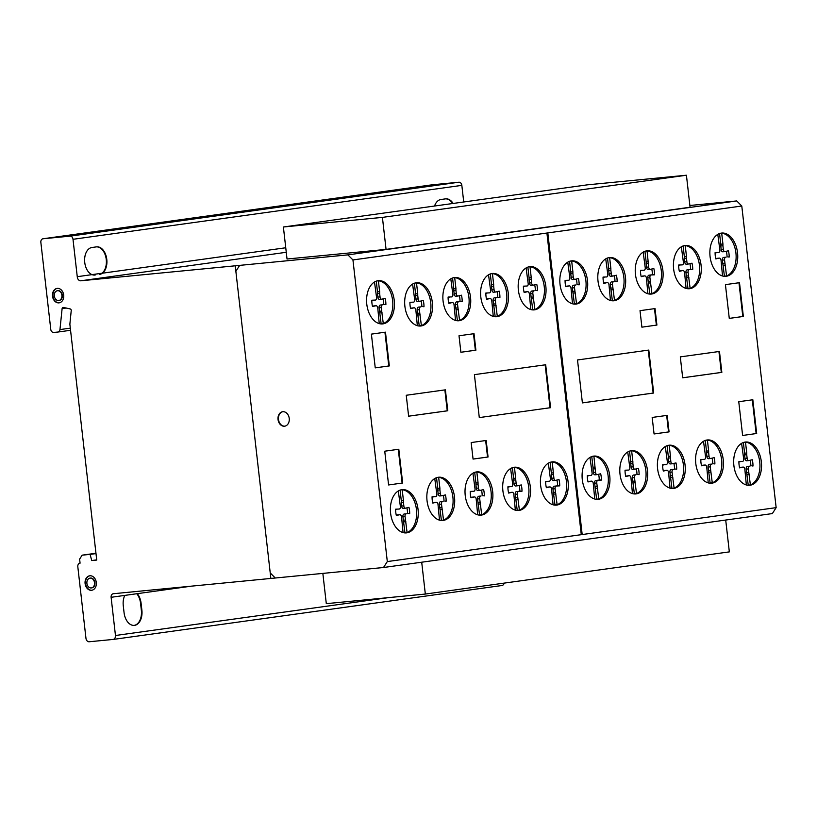 <?xml version="1.0" encoding="UTF-8"?>
<svg xmlns="http://www.w3.org/2000/svg" width="817" height="817" viewBox="0 0 817 817"><rect width="100%" height="100%" fill="white"/><g stroke="black" fill="none" stroke-linecap="round" stroke-linejoin="round"><path stroke-width="1.23" d="M587.392 184.836L686.423 175.226L690.069 207.232L386.063 249.399L382.417 217.383L283.387 226.993L587.392 184.836M382.417 217.383L686.423 175.226M283.387 226.993L287.033 259.009L386.063 249.399M421.705 562.208L425.33 594.051L729.336 551.884L725.71 520.051M425.33 594.051L326.3 603.661L322.848 573.391M282.815 411.717A7.302 5.627 82.1 0 1 288.901 422.123A7.302 5.627 82.1 0 1 279.2 423.063A7.302 5.627 82.1 0 1 282.815 411.717A7.302 5.627 -97.9 0 0 278.454 417.589A7.302 5.627 -97.9 0 0 283.458 426.055A7.302 5.627 -97.9 0 0 284.857 426.168M284.255 411.819A7.302 5.627 82.1 0 1 289.259 420.285A7.302 5.627 82.1 0 1 284.643 426.198A7.302 5.627 82.1 0 1 283.019 426.117A7.302 5.627 82.1 0 1 277.984 418.692A7.302 5.627 82.1 0 1 282.631 411.737A7.302 5.627 82.1 0 1 284.255 411.819M57.323 288.37A7.302 5.627 -97.9 0 0 52.952 296.101A7.302 5.627 -97.9 0 0 59.335 302.821M63.706 295.08A7.302 5.627 82.1 0 1 59.11 302.852A7.302 5.627 82.1 0 1 58.936 302.872A7.302 5.627 82.1 0 1 52.513 296.163A7.302 5.627 82.1 0 1 57.108 288.391A7.302 5.627 82.1 0 1 63.706 295.08M57.547 290.709A4.943 3.809 -97.9 0 0 57.425 290.719A4.943 3.809 -97.9 0 0 54.31 295.989A4.943 3.809 -97.9 0 0 58.783 300.523A4.943 3.809 -97.9 0 0 61.898 295.254A4.943 3.809 -97.9 0 0 57.547 290.709A4.943 3.809 82.1 0 1 61.673 297.766A4.943 3.809 82.1 0 1 55.107 298.399A4.943 3.809 82.1 0 1 57.547 290.709M57.65 290.699A4.943 3.809 82.1 0 1 57.874 290.658A4.943 3.809 82.1 0 1 57.987 290.648A4.943 3.809 82.1 0 1 62.347 295.192A4.943 3.809 82.1 0 1 59.233 300.462A4.943 3.809 82.1 0 1 59.008 300.482M89.921 575.781A7.302 5.627 -97.9 0 0 85.785 584.829A7.302 5.627 -97.9 0 0 91.923 590.231M96.059 581.173A7.302 5.627 82.1 0 1 92.535 590.068A7.302 5.627 82.1 0 1 91.708 590.262A7.302 5.627 82.1 0 1 85.346 584.89A7.302 5.627 82.1 0 1 89.696 575.801A7.302 5.627 82.1 0 1 96.059 581.173M89.461 578.273A4.943 3.809 -97.9 0 0 87.072 584.288A4.943 3.809 -97.9 0 0 91.381 587.934A4.943 3.809 -97.9 0 0 94.333 581.775A4.943 3.809 -97.9 0 0 90.023 578.13A4.943 3.809 -97.9 0 0 89.461 578.273M90.248 578.109A4.943 3.809 82.1 0 1 90.462 578.068A4.943 3.809 82.1 0 1 94.772 581.714A4.943 3.809 82.1 0 1 91.821 587.872A4.943 3.809 82.1 0 1 91.596 587.893M404.517 532.868A21.722 13.848 84.5 0 0 404.936 532.725L402.914 516.732A2.431 1.552 -95.5 0 1 404.201 514.005L406.366 513.791A2.431 1.552 84.5 0 0 406.345 513.791A2.431 1.552 84.5 0 0 405.058 516.528L407.08 532.521L404.936 532.725M407.08 532.521A21.722 13.848 84.5 0 0 416.425 517.222A21.722 13.848 84.5 0 0 411.513 495.899A21.722 13.848 84.5 0 0 402.209 489.781L403.445 500.586L401.3 500.801L400.085 490.118M413.116 495.745A21.722 13.848 -95.5 0 1 417.773 518.795A21.722 13.848 -95.5 0 1 406.417 532.888A21.722 13.848 -95.5 0 1 395.52 526.781A21.722 13.848 -95.5 0 1 390.597 505.539A21.722 13.848 -95.5 0 1 399.85 490.2A21.722 13.848 -95.5 0 1 402.219 489.638A21.722 13.848 -95.5 0 1 413.116 495.745M479.15 515.108A21.722 13.848 84.5 0 0 479.569 514.965L477.537 498.973A2.431 1.552 -95.5 0 1 478.823 496.246A2.431 1.552 -95.5 0 1 478.854 496.246L480.999 496.031A2.431 1.552 84.5 0 0 480.968 496.031L478.854 496.246M478.823 496.246L480.968 496.031A2.431 1.552 84.5 0 0 479.691 498.768L481.713 514.761L479.569 514.965M481.713 514.761A21.722 13.848 84.5 0 0 491.048 499.473A21.722 13.848 84.5 0 0 486.135 478.139A21.722 13.848 84.5 0 0 476.842 472.022L478.068 482.837L475.923 483.041L474.708 472.359M487.749 477.986A21.722 13.848 -95.5 0 1 492.406 501.035A21.722 13.848 -95.5 0 1 481.05 515.129A21.722 13.848 -95.5 0 1 470.153 509.032A21.722 13.848 -95.5 0 1 465.23 487.78A21.722 13.848 -95.5 0 1 474.473 472.451A21.722 13.848 -95.5 0 1 476.852 471.879A21.722 13.848 -95.5 0 1 487.749 477.986M554.559 505.09A21.722 13.848 84.5 0 0 554.968 504.947L552.946 488.954A2.431 1.552 -95.5 0 1 554.232 486.217A2.431 1.552 -95.5 0 1 554.253 486.217L556.346 486.013M557.112 504.732A21.722 13.848 84.5 0 0 566.457 489.444A21.722 13.848 84.5 0 0 561.545 468.11A21.722 13.848 84.5 0 0 552.241 462.003L553.875 478.027A2.237 1.43 84.5 0 0 555.519 480.386A2.237 1.43 84.5 0 0 555.754 480.335L559.002 479.559A15.758 10.049 -95.5 0 1 559.716 485.86L556.408 486.013A2.431 1.552 84.5 0 0 556.377 486.013A2.431 1.552 84.5 0 0 555.09 488.74L557.112 504.732L554.968 504.947M563.148 467.957A21.722 13.848 -95.5 0 1 567.805 491.017A21.722 13.848 -95.5 0 1 556.448 505.11A21.722 13.848 -95.5 0 1 545.552 499.003A21.722 13.848 -95.5 0 1 540.629 477.761A21.722 13.848 -95.5 0 1 549.882 462.422A21.722 13.848 -95.5 0 1 552.251 461.86A21.722 13.848 -95.5 0 1 563.148 467.957M633.941 493.897A21.722 13.848 84.5 0 0 634.36 493.754L632.338 477.761A2.431 1.552 -95.5 0 1 633.624 475.024L635.789 474.82A2.431 1.552 84.5 0 0 635.769 474.82A2.431 1.552 84.5 0 0 634.482 477.547L636.504 493.539L634.36 493.754M636.504 493.539A21.722 13.848 84.5 0 0 645.849 478.251A21.722 13.848 84.5 0 0 640.937 456.917A21.722 13.848 84.5 0 0 631.633 450.81L632.869 461.615L630.724 461.819L629.509 451.137M642.54 456.764A21.722 13.848 -95.5 0 1 647.197 479.824A21.722 13.848 -95.5 0 1 635.84 493.917A21.722 13.848 -95.5 0 1 624.944 487.81A21.722 13.848 -95.5 0 1 620.021 466.568A21.722 13.848 -95.5 0 1 629.274 451.229A21.722 13.848 -95.5 0 1 631.643 450.667A21.722 13.848 -95.5 0 1 642.54 456.764M709.718 483.184A21.722 13.848 84.5 0 0 710.126 483.041L708.104 467.048A2.431 1.552 -95.5 0 1 709.391 464.311L711.566 464.107A2.431 1.552 84.5 0 0 711.536 464.107A2.431 1.552 84.5 0 0 710.249 466.834L712.271 482.827L710.126 483.041M712.271 482.827A21.722 13.848 84.5 0 0 721.615 467.538A21.722 13.848 84.5 0 0 716.703 446.205A21.722 13.848 84.5 0 0 707.399 440.097L708.635 450.902L706.491 451.107L705.275 440.424M718.306 446.051A21.722 13.848 -95.5 0 1 722.963 469.111A21.722 13.848 -95.5 0 1 711.607 483.204A21.722 13.848 -95.5 0 1 700.71 477.097A21.722 13.848 -95.5 0 1 695.788 455.855A21.722 13.848 -95.5 0 1 705.04 440.516A21.722 13.848 -95.5 0 1 707.41 439.954A21.722 13.848 -95.5 0 1 718.306 446.051M747.81 485.257A21.722 13.848 84.5 0 0 748.229 485.114L746.207 469.121A2.431 1.552 -95.5 0 1 747.494 466.395L749.659 466.18A2.431 1.552 84.5 0 0 749.638 466.18A2.431 1.552 84.5 0 0 748.352 468.917L750.374 484.91L748.229 485.114M750.374 484.91A21.722 13.848 84.5 0 0 759.718 469.622A21.722 13.848 84.5 0 0 754.796 448.288A21.722 13.848 84.5 0 0 745.502 442.171L746.738 452.975L744.593 453.19L743.368 442.508M756.409 448.135A21.722 13.848 -95.5 0 1 761.066 471.184A21.722 13.848 -95.5 0 1 749.71 485.278A21.722 13.848 -95.5 0 1 738.813 479.181A21.722 13.848 -95.5 0 1 733.891 457.928A21.722 13.848 -95.5 0 1 743.133 442.6A21.722 13.848 -95.5 0 1 745.513 442.028A21.722 13.848 -95.5 0 1 756.409 448.135M671.523 488.433A21.722 13.848 84.5 0 0 671.942 488.29L669.92 472.297A2.431 1.552 -95.5 0 1 671.196 469.571L673.371 469.356A2.431 1.552 84.5 0 0 673.351 469.356A2.431 1.552 84.5 0 0 672.064 472.093L674.086 488.086L671.942 488.29M674.086 488.086A21.722 13.848 84.5 0 0 683.421 472.788A21.722 13.848 84.5 0 0 678.508 451.464A21.722 13.848 84.5 0 0 669.215 445.347L670.451 456.152L668.296 456.366L667.081 445.684M680.122 451.311A21.722 13.848 -95.5 0 1 684.779 474.36A21.722 13.848 -95.5 0 1 673.422 488.454A21.722 13.848 -95.5 0 1 662.526 482.347A21.722 13.848 -95.5 0 1 657.603 461.105A21.722 13.848 -95.5 0 1 666.846 445.765A21.722 13.848 -95.5 0 1 669.225 445.204A21.722 13.848 -95.5 0 1 680.122 451.311M596.216 499.31A21.722 13.848 84.5 0 0 596.635 499.167L594.602 483.174A2.431 1.552 -95.5 0 1 595.889 480.447A2.431 1.552 -95.5 0 1 595.92 480.437L598.013 480.243M598.779 498.962A21.722 13.848 84.5 0 0 608.114 483.664A21.722 13.848 84.5 0 0 603.201 462.34A21.722 13.848 84.5 0 0 593.908 456.223L595.532 472.257A2.237 1.43 84.5 0 0 597.186 474.616A2.237 1.43 84.5 0 0 597.421 474.565L600.669 473.778A15.758 10.049 -95.5 0 1 601.383 480.09L598.064 480.233A2.431 1.552 84.5 0 0 596.757 482.97L598.779 498.962L596.635 499.167M604.815 462.187A21.722 13.848 -95.5 0 1 609.472 485.237A21.722 13.848 -95.5 0 1 598.115 499.33A21.722 13.848 -95.5 0 1 587.219 493.233A21.722 13.848 -95.5 0 1 582.296 471.981A21.722 13.848 -95.5 0 1 591.539 456.652A21.722 13.848 -95.5 0 1 593.918 456.08A21.722 13.848 -95.5 0 1 604.815 462.187M516.814 510.451A21.722 13.848 84.5 0 0 517.232 510.308L515.21 494.316A2.431 1.552 -95.5 0 1 516.497 491.589A2.431 1.552 -95.5 0 1 516.518 491.589L518.611 491.385M519.377 510.104A21.722 13.848 84.5 0 0 528.722 494.816A21.722 13.848 84.5 0 0 523.799 473.482A21.722 13.848 84.5 0 0 514.506 467.375L516.13 483.398A2.237 1.43 84.5 0 0 517.784 485.758A2.237 1.43 84.5 0 0 518.019 485.707L521.266 484.92A15.758 10.049 -95.5 0 1 521.981 491.231L518.662 491.374A2.431 1.552 84.5 0 0 517.355 494.111L519.377 510.104L517.232 510.308M525.413 473.329A21.722 13.848 -95.5 0 1 530.07 496.389A21.722 13.848 -95.5 0 1 518.713 510.472A21.722 13.848 -95.5 0 1 507.817 504.375A21.722 13.848 -95.5 0 1 502.894 483.123A21.722 13.848 -95.5 0 1 512.136 467.794A21.722 13.848 -95.5 0 1 514.516 467.222A21.722 13.848 -95.5 0 1 525.413 473.329M440.966 520.449A21.722 13.848 84.5 0 0 441.384 520.306L439.362 504.314A2.431 1.552 -95.5 0 1 440.649 501.587L442.824 501.372A2.431 1.552 84.5 0 0 442.794 501.372A2.431 1.552 84.5 0 0 441.507 504.109L443.529 520.102L441.384 520.306M443.529 520.102A21.722 13.848 84.5 0 0 452.873 504.804A21.722 13.848 84.5 0 0 447.961 483.48A21.722 13.848 84.5 0 0 438.658 477.363L439.893 488.168L437.749 488.382L436.533 477.7M449.564 483.327A21.722 13.848 -95.5 0 1 454.221 506.377A21.722 13.848 -95.5 0 1 442.865 520.47A21.722 13.848 -95.5 0 1 431.968 514.363A21.722 13.848 -95.5 0 1 427.046 493.121A21.722 13.848 -95.5 0 1 436.298 477.782A21.722 13.848 -95.5 0 1 438.668 477.22A21.722 13.848 -95.5 0 1 449.564 483.327M724.005 276.289A21.722 13.848 84.5 0 0 724.413 276.146L722.391 260.153A2.431 1.552 -95.5 0 1 723.678 257.416A2.431 1.552 -95.5 0 1 723.709 257.416L725.853 257.212A2.431 1.552 84.5 0 0 725.823 257.212L723.709 257.416M723.678 257.416L725.823 257.212A2.431 1.552 84.5 0 0 724.536 259.949L726.568 275.932L724.413 276.146M726.568 275.932A21.722 13.848 84.5 0 0 735.903 260.643A21.722 13.848 84.5 0 0 730.99 239.32A21.722 13.848 84.5 0 0 721.697 233.202L722.922 244.007L720.778 244.212L719.563 233.539M732.604 239.156A21.722 13.848 -95.5 0 1 737.261 262.216A21.722 13.848 -95.5 0 1 725.904 276.309A21.722 13.848 -95.5 0 1 715.008 270.202A21.722 13.848 -95.5 0 1 710.075 248.96A21.722 13.848 -95.5 0 1 719.328 233.621A21.722 13.848 -95.5 0 1 721.707 233.059A21.722 13.848 -95.5 0 1 732.604 239.156M649.372 294.049A21.722 13.848 84.5 0 0 649.791 293.906L647.769 277.913A2.431 1.552 -95.5 0 1 649.055 275.176A2.431 1.552 -95.5 0 1 649.076 275.176L651.169 274.972M651.935 293.691A21.722 13.848 84.5 0 0 661.28 278.403A21.722 13.848 84.5 0 0 656.368 257.069A21.722 13.848 84.5 0 0 647.064 250.962L648.688 266.985A2.237 1.43 84.5 0 0 650.342 269.344A2.237 1.43 84.5 0 0 650.577 269.293L653.825 268.517A15.758 10.049 -95.5 0 1 654.54 274.818L651.22 274.972A2.431 1.552 84.5 0 0 649.913 277.698L651.935 293.691L649.791 293.906M657.971 256.916A21.722 13.848 -95.5 0 1 662.628 279.976A21.722 13.848 -95.5 0 1 651.272 294.069A21.722 13.848 -95.5 0 1 640.375 287.962A21.722 13.848 -95.5 0 1 635.452 266.71A21.722 13.848 -95.5 0 1 644.695 251.381A21.722 13.848 -95.5 0 1 647.074 250.809A21.722 13.848 -95.5 0 1 657.971 256.916M573.973 304.067A21.722 13.848 84.5 0 0 574.382 303.924L572.36 287.931A2.431 1.552 -95.5 0 1 573.646 285.204A2.431 1.552 -95.5 0 1 573.677 285.204L575.822 284.99A2.431 1.552 84.5 0 0 575.791 284.99L573.677 285.204M573.646 285.204L575.791 284.99A2.431 1.552 84.5 0 0 574.504 287.727L576.526 303.72L574.382 303.924M576.526 303.72A21.722 13.848 84.5 0 0 585.871 288.421A21.722 13.848 84.5 0 0 580.958 267.098A21.722 13.848 84.5 0 0 571.665 260.98L572.891 271.785L570.746 272L569.531 261.317M582.572 266.945A21.722 13.848 -95.5 0 1 587.219 289.994A21.722 13.848 -95.5 0 1 575.873 304.087A21.722 13.848 -95.5 0 1 564.976 297.991A21.722 13.848 -95.5 0 1 560.043 276.738A21.722 13.848 -95.5 0 1 569.296 261.409A21.722 13.848 -95.5 0 1 571.675 260.837A21.722 13.848 -95.5 0 1 582.572 266.945M494.745 316.7A21.722 13.848 84.5 0 0 495.153 316.557L493.131 300.564A2.431 1.552 -95.5 0 1 494.418 297.837L496.593 297.623A2.431 1.552 84.5 0 0 496.562 297.623A2.431 1.552 84.5 0 0 495.276 300.36L497.298 316.353L495.153 316.557M497.298 316.353A21.722 13.848 84.5 0 0 506.642 301.054A21.722 13.848 84.5 0 0 501.73 279.731A21.722 13.848 84.5 0 0 492.437 273.613L493.662 284.418L491.517 284.633L490.302 273.95M503.333 279.577A21.722 13.848 -95.5 0 1 507.99 302.627A21.722 13.848 -95.5 0 1 496.644 316.72A21.722 13.848 -95.5 0 1 485.747 310.623A21.722 13.848 -95.5 0 1 480.815 289.371A21.722 13.848 -95.5 0 1 490.067 274.042A21.722 13.848 -95.5 0 1 492.437 273.47A21.722 13.848 -95.5 0 1 503.333 279.577M418.815 325.983A21.722 13.848 84.5 0 0 419.223 325.84L417.201 309.847A2.431 1.552 -95.5 0 1 418.488 307.11L420.663 306.906A2.431 1.552 84.5 0 0 420.632 306.906A2.431 1.552 84.5 0 0 419.346 309.643L421.378 325.626L419.223 325.84M421.378 325.626A21.722 13.848 84.5 0 0 430.712 310.337A21.722 13.848 84.5 0 0 425.8 289.014A21.722 13.848 84.5 0 0 416.507 282.896L417.732 293.701L415.587 293.906L414.372 283.233M427.414 288.85A21.722 13.848 -95.5 0 1 432.06 311.91A21.722 13.848 -95.5 0 1 420.714 326.003A21.722 13.848 -95.5 0 1 409.817 319.896A21.722 13.848 -95.5 0 1 404.885 298.654A21.722 13.848 -95.5 0 1 414.137 283.315A21.722 13.848 -95.5 0 1 416.517 282.753A21.722 13.848 -95.5 0 1 427.414 288.85M380.712 323.9A21.722 13.848 84.5 0 0 381.13 323.757L379.108 307.764A2.431 1.552 -95.5 0 1 380.385 305.037A2.431 1.552 -95.5 0 1 380.416 305.037L382.56 304.823A2.431 1.552 84.5 0 0 382.54 304.823A2.431 1.552 84.5 0 0 381.253 307.56L383.275 323.552L381.13 323.757M383.275 323.552A21.722 13.848 84.5 0 0 392.62 308.264A21.722 13.848 84.5 0 0 387.697 286.93A21.722 13.848 84.5 0 0 378.404 280.813L379.639 291.628L377.485 291.832L376.269 281.15M389.311 286.777A21.722 13.848 -95.5 0 1 393.968 309.827A21.722 13.848 -95.5 0 1 382.611 323.92A21.722 13.848 -95.5 0 1 371.715 317.823A21.722 13.848 -95.5 0 1 366.792 296.571A21.722 13.848 -95.5 0 1 376.034 281.242A21.722 13.848 -95.5 0 1 378.414 280.67A21.722 13.848 -95.5 0 1 389.311 286.777M456.999 320.734A21.722 13.848 84.5 0 0 457.418 320.591L455.396 304.598A2.431 1.552 -95.5 0 1 456.683 301.861L458.848 301.647A2.431 1.552 84.5 0 0 458.827 301.657A2.431 1.552 84.5 0 0 457.54 304.384L459.562 320.376L457.418 320.591M459.562 320.376A21.722 13.848 84.5 0 0 468.907 305.088A21.722 13.848 84.5 0 0 463.995 283.754A21.722 13.848 84.5 0 0 454.691 277.647L455.927 288.452L453.782 288.656L452.567 277.974M465.598 283.601A21.722 13.848 -95.5 0 1 470.255 306.661A21.722 13.848 -95.5 0 1 458.899 320.744A21.722 13.848 -95.5 0 1 448.002 314.647A21.722 13.848 -95.5 0 1 443.08 293.395A21.722 13.848 -95.5 0 1 452.332 278.066A21.722 13.848 -95.5 0 1 454.701 277.494A21.722 13.848 -95.5 0 1 465.598 283.601M532.306 309.847A21.722 13.848 84.5 0 0 532.725 309.704L530.703 293.722A2.431 1.552 -95.5 0 1 531.99 290.985A2.431 1.552 -95.5 0 1 532.01 290.985L534.155 290.77A2.431 1.552 84.5 0 0 534.134 290.781L532.01 290.985M531.99 290.985L534.134 290.781A2.431 1.552 84.5 0 0 532.847 293.507L534.869 309.5L532.725 309.704M534.869 309.5A21.722 13.848 84.5 0 0 544.214 294.212A21.722 13.848 84.5 0 0 539.302 272.878A21.722 13.848 84.5 0 0 529.998 266.771L531.234 277.576L529.089 277.78L527.874 267.098M540.905 272.725A21.722 13.848 -95.5 0 1 545.562 295.785A21.722 13.848 -95.5 0 1 534.206 309.868A21.722 13.848 -95.5 0 1 523.309 303.771A21.722 13.848 -95.5 0 1 518.387 282.519A21.722 13.848 -95.5 0 1 527.639 267.19A21.722 13.848 -95.5 0 1 530.008 266.618A21.722 13.848 -95.5 0 1 540.905 272.725M611.943 300.768A21.722 13.848 84.5 0 0 612.352 300.625L610.33 284.633A2.431 1.552 -95.5 0 1 611.616 281.896L613.792 281.681A2.431 1.552 84.5 0 0 613.761 281.691A2.431 1.552 84.5 0 0 612.474 284.418L614.496 300.411L612.352 300.625M614.496 300.411A21.722 13.848 84.5 0 0 623.841 285.123A21.722 13.848 84.5 0 0 618.929 263.789A21.722 13.848 84.5 0 0 609.635 257.682L610.861 268.487L608.716 268.691L607.501 258.009M620.532 263.636A21.722 13.848 -95.5 0 1 625.189 286.696A21.722 13.848 -95.5 0 1 613.843 300.779A21.722 13.848 -95.5 0 1 602.946 294.682A21.722 13.848 -95.5 0 1 598.013 273.429A21.722 13.848 -95.5 0 1 607.266 258.101A21.722 13.848 -95.5 0 1 609.635 257.529A21.722 13.848 -95.5 0 1 620.532 263.636M687.557 288.707A21.722 13.848 84.5 0 0 687.965 288.564L685.943 272.572A2.431 1.552 -95.5 0 1 687.23 269.835L689.405 269.63A2.431 1.552 84.5 0 0 689.374 269.63A2.431 1.552 84.5 0 0 688.088 272.367L690.12 288.35L687.965 288.564M690.12 288.35A21.722 13.848 84.5 0 0 699.454 273.062A21.722 13.848 84.5 0 0 694.542 251.738A21.722 13.848 84.5 0 0 685.249 245.621L686.474 256.426L684.329 256.63L683.114 245.958M696.155 251.575A21.722 13.848 -95.5 0 1 700.802 274.635A21.722 13.848 -95.5 0 1 689.456 288.728A21.722 13.848 -95.5 0 1 678.559 282.621A21.722 13.848 -95.5 0 1 673.627 261.379A21.722 13.848 -95.5 0 1 682.879 246.04A21.722 13.848 -95.5 0 1 685.259 245.478A21.722 13.848 -95.5 0 1 696.155 251.575M685.249 245.621L683.686 245.774M686.474 256.426L686.474 258.152L684.329 258.366L684.329 256.63M686.474 258.152L686.872 261.644L684.728 261.859L684.329 258.366M686.872 261.644A2.237 1.43 84.5 0 0 688.517 264.014A2.237 1.43 84.5 0 0 688.762 263.952L691.999 263.176A15.758 10.049 -95.5 0 1 692.724 269.477L691.631 269.314M686.617 264.167A2.237 1.43 -95.5 0 1 686.372 264.218A2.237 1.43 -95.5 0 1 684.728 261.859M690.579 269.416A15.758 10.049 84.5 0 0 689.957 263.789M689.354 269.63L687.26 269.835A2.431 1.552 -95.5 0 1 687.26 269.835L689.374 269.63M686.076 288.411L684.605 272.817A2.41 1.542 84.5 0 0 682.838 270.539A2.41 1.542 84.5 0 0 682.726 270.55L679.376 271.326A15.758 10.049 -95.5 0 1 678.661 265.025L682.083 264.882A2.226 1.42 84.5 0 0 682.246 264.882A2.226 1.42 84.5 0 0 683.39 262.134L681.337 246.795M679.805 265.198L678.651 265.311M680.398 270.876L679.295 270.989M682.726 270.55L680.581 270.764A2.41 1.542 -95.5 0 1 680.694 270.744A2.41 1.542 -95.5 0 1 680.806 270.744M679.284 270.938L680.581 270.764M688.884 277.535L686.74 277.739M688.486 275.86L686.341 276.064M688.088 272.367L685.943 272.572M609.635 257.682L608.062 257.835M610.861 268.487L610.861 270.213L608.716 270.417L608.716 268.691M610.861 270.213L611.259 273.705L609.114 273.909L608.716 270.417M611.259 273.705A2.237 1.43 84.5 0 0 612.903 276.064A2.237 1.43 84.5 0 0 613.138 276.013L616.386 275.227A15.758 10.049 -95.5 0 1 617.111 281.538L616.018 281.375M610.993 276.217A2.237 1.43 -95.5 0 1 610.759 276.279A2.237 1.43 -95.5 0 1 609.114 273.909M614.966 281.477A15.758 10.049 84.5 0 0 614.343 275.85M613.741 281.691L611.647 281.896A2.431 1.552 -95.5 0 1 611.647 281.896L613.761 281.691M610.462 300.472L608.992 284.867A2.41 1.542 84.5 0 0 607.225 282.59A2.41 1.542 84.5 0 0 607.113 282.611L603.763 283.387A15.758 10.049 -95.5 0 1 603.048 277.086L606.469 276.943A2.226 1.42 84.5 0 0 606.633 276.943A2.226 1.42 84.5 0 0 607.766 274.185L605.724 258.856M604.192 277.249L603.038 277.361M604.784 282.937L603.681 283.039M607.113 282.611L604.968 282.815A2.41 1.542 -95.5 0 1 605.08 282.805A2.41 1.542 -95.5 0 1 605.183 282.794M603.671 282.999L604.968 282.815M613.271 289.586L611.126 289.8M612.873 287.921L610.728 288.125M612.474 284.418L610.33 284.633M529.998 266.771L528.436 266.914M531.234 277.576L531.224 279.302L529.079 279.506L529.089 277.78M531.224 279.302L531.622 282.794L529.477 282.999L529.079 279.506M531.622 282.794A2.237 1.43 84.5 0 0 533.276 285.153A2.237 1.43 84.5 0 0 533.511 285.102L536.759 284.316A15.758 10.049 -95.5 0 1 537.474 290.627L536.391 290.464M531.367 285.307A2.237 1.43 -95.5 0 1 531.132 285.368A2.237 1.43 -95.5 0 1 529.477 282.999M535.329 290.566A15.758 10.049 84.5 0 0 534.706 284.939M530.836 309.561L529.355 293.957A2.41 1.542 84.5 0 0 527.588 291.679A2.41 1.542 84.5 0 0 527.486 291.7L524.136 292.476A15.758 10.049 -95.5 0 1 523.411 286.164L526.832 286.021A2.226 1.42 84.5 0 0 527.006 286.021A2.226 1.42 84.5 0 0 528.139 283.274L526.097 267.945M524.565 286.338L523.411 286.45M525.147 292.026L524.044 292.129M527.486 291.7L525.341 291.904A2.41 1.542 -95.5 0 1 525.443 291.894A2.41 1.542 -95.5 0 1 525.556 291.883M524.034 292.088L525.341 291.904M533.634 298.675L531.489 298.879M533.246 297.01L531.101 297.214M532.847 293.507L530.703 293.722M454.691 277.647L453.129 277.8M455.927 288.452L455.917 290.178L453.772 290.382L453.782 288.656M455.917 290.178L456.315 293.671L454.17 293.875L453.772 290.382M456.315 293.671A2.237 1.43 84.5 0 0 457.969 296.03A2.237 1.43 84.5 0 0 458.204 295.979L461.452 295.192A15.758 10.049 -95.5 0 1 462.167 301.504L461.084 301.34M456.06 296.183A2.237 1.43 -95.5 0 1 455.825 296.244A2.237 1.43 -95.5 0 1 454.17 293.875M460.022 301.442A15.758 10.049 84.5 0 0 459.399 295.815M458.797 301.657L456.703 301.861A2.431 1.552 -95.5 0 1 456.703 301.861L458.827 301.657M455.529 320.438L454.048 304.833A2.41 1.542 84.5 0 0 452.281 302.556A2.41 1.542 84.5 0 0 452.179 302.576L448.829 303.352A15.758 10.049 -95.5 0 1 448.104 297.051L451.525 296.908A2.226 1.42 84.5 0 0 451.699 296.908A2.226 1.42 84.5 0 0 452.832 294.151L450.79 278.822M449.258 297.214L448.104 297.327M449.84 302.903L448.737 303.005M452.179 302.576L450.034 302.78A2.41 1.542 -95.5 0 1 450.136 302.77A2.41 1.542 -95.5 0 1 450.249 302.76M448.727 302.964L450.034 302.78M458.327 309.551L456.182 309.766M457.939 307.886L455.794 308.091M457.54 304.384L455.396 304.598M378.404 280.813L376.841 280.966M379.639 291.628L379.629 293.354L377.485 293.558L377.485 291.832M379.629 293.354L380.028 296.847L377.883 297.051L377.485 293.558M380.028 296.847A2.237 1.43 84.5 0 0 381.682 299.206A2.237 1.43 84.5 0 0 381.917 299.155L385.164 298.368A15.758 10.049 -95.5 0 1 385.879 304.68L384.787 304.516M379.772 299.359A2.237 1.43 -95.5 0 1 379.537 299.41A2.237 1.43 -95.5 0 1 377.883 297.051M383.735 304.618A15.758 10.049 84.5 0 0 383.112 298.981M382.509 304.833L380.416 305.037M379.241 323.614L377.76 308.009A2.41 1.542 84.5 0 0 375.994 305.732A2.41 1.542 84.5 0 0 375.881 305.752L372.532 306.528A15.758 10.049 -95.5 0 1 371.817 300.217L375.238 300.074A2.226 1.42 84.5 0 0 375.412 300.074A2.226 1.42 84.5 0 0 376.545 297.327L374.492 281.998M372.96 300.39L371.817 300.503M373.553 306.079L372.45 306.181M375.881 305.752L373.737 305.956A2.41 1.542 -95.5 0 1 373.849 305.946A2.41 1.542 -95.5 0 1 373.961 305.936M372.44 306.14L373.737 305.956M382.039 312.727L379.895 312.931M381.651 311.052L379.507 311.267M381.253 307.56L379.108 307.764M416.507 282.896L414.944 283.05M417.732 293.701L417.732 295.427L415.587 295.642L415.587 293.906M417.732 295.427L418.13 298.92L415.986 299.134L415.587 295.642M418.13 298.92A2.237 1.43 84.5 0 0 419.775 301.289A2.237 1.43 84.5 0 0 420.02 301.228L423.257 300.452A15.758 10.049 -95.5 0 1 423.982 306.753L422.889 306.589M417.875 301.442A2.237 1.43 -95.5 0 1 417.63 301.493A2.237 1.43 -95.5 0 1 415.986 299.134M421.838 306.702A15.758 10.049 84.5 0 0 421.215 301.065M420.612 306.906L418.518 307.11A2.431 1.552 -95.5 0 1 418.518 307.11L420.632 306.906M417.334 325.687L415.863 310.092A2.41 1.542 84.5 0 0 414.096 307.815A2.41 1.542 84.5 0 0 413.984 307.825L410.634 308.612A15.758 10.049 -95.5 0 1 409.92 302.3L413.341 302.157A2.226 1.42 84.5 0 0 413.504 302.157A2.226 1.42 84.5 0 0 414.648 299.41L412.595 284.071M411.063 302.474L409.909 302.586M411.656 308.152L410.553 308.264M413.984 307.825L411.839 308.04A2.41 1.542 -95.5 0 1 411.952 308.019A2.41 1.542 -95.5 0 1 412.064 308.019M410.543 308.213L411.839 308.04M420.142 314.811L417.998 315.015M419.744 313.136L417.599 313.34M419.346 309.643L417.201 309.847M492.437 273.613L490.864 273.766M493.662 284.418L493.662 286.154L491.517 286.358L491.517 284.633M493.662 286.154L494.06 289.647L491.916 289.851L491.517 286.358M494.06 289.647A2.237 1.43 84.5 0 0 495.705 292.006A2.237 1.43 84.5 0 0 495.939 291.955L499.187 291.169A15.758 10.049 -95.5 0 1 499.912 297.48L498.819 297.317M493.795 292.159A2.237 1.43 -95.5 0 1 493.56 292.21A2.237 1.43 -95.5 0 1 491.916 289.851M497.767 297.419A15.758 10.049 84.5 0 0 497.144 291.781M496.542 297.633L494.448 297.837A2.431 1.552 -95.5 0 1 494.448 297.837L496.562 297.623M493.264 316.414L491.793 300.809A2.41 1.542 84.5 0 0 490.026 298.532A2.41 1.542 84.5 0 0 489.914 298.552L486.564 299.328A15.758 10.049 -95.5 0 1 485.849 293.017L489.271 292.874A2.226 1.42 84.5 0 0 489.434 292.874A2.226 1.42 84.5 0 0 490.568 290.127L488.525 274.798M486.993 293.191L485.839 293.303M487.586 298.869L486.483 298.981M489.914 298.552L487.769 298.756A2.41 1.542 -95.5 0 1 487.882 298.746A2.41 1.542 -95.5 0 1 487.984 298.736M486.472 298.94L487.769 298.756M496.072 305.527L493.928 305.732M495.674 303.853L493.529 304.067M495.276 300.36L493.131 300.564M571.665 260.98L570.103 261.134M572.891 271.785L572.891 273.521L570.746 273.726L570.746 272M572.891 273.521L573.289 277.014L571.144 277.218L570.746 273.726M573.289 277.014A2.237 1.43 84.5 0 0 574.933 279.373A2.237 1.43 84.5 0 0 575.178 279.322L578.416 278.536A15.758 10.049 -95.5 0 1 579.141 284.847L578.048 284.684M573.023 279.526A2.237 1.43 -95.5 0 1 572.788 279.577A2.237 1.43 -95.5 0 1 571.144 277.218M576.996 284.786A15.758 10.049 84.5 0 0 576.373 279.148M572.492 303.781L571.022 288.176A2.41 1.542 84.5 0 0 569.255 285.899A2.41 1.542 84.5 0 0 569.143 285.919L565.793 286.696A15.758 10.049 -95.5 0 1 565.078 280.384L568.499 280.241A2.226 1.42 84.5 0 0 568.663 280.241A2.226 1.42 84.5 0 0 569.806 277.494L567.754 262.165M566.222 280.558L565.068 280.67M566.814 286.236L565.711 286.348M569.143 285.919L566.998 286.124A2.41 1.542 -95.5 0 1 567.11 286.113A2.41 1.542 -95.5 0 1 567.212 286.103M565.701 286.307L566.998 286.124M575.301 292.894L573.156 293.099M574.902 291.22L572.758 291.434M574.504 287.727L572.36 287.931M647.064 250.962L645.501 251.115M648.3 261.767L646.155 261.971L644.94 251.289M648.289 263.493L646.145 263.697L646.155 261.971M648.688 266.985L646.543 267.2L646.145 263.697M648.432 269.498A2.237 1.43 -95.5 0 1 648.198 269.559A2.237 1.43 -95.5 0 1 646.543 267.2M652.395 274.757A15.758 10.049 84.5 0 0 651.772 269.13M653.457 274.655L649.086 275.176M647.901 293.752L646.421 278.148A2.41 1.542 84.5 0 0 644.654 275.88A2.41 1.542 84.5 0 0 644.552 275.891L641.202 276.667A15.758 10.049 -95.5 0 1 640.477 270.366L643.898 270.223A2.226 1.42 84.5 0 0 644.072 270.223A2.226 1.42 84.5 0 0 645.205 267.465L643.163 252.136M641.631 270.539L640.477 270.641M644.552 275.891L642.397 276.105M650.7 282.866L648.555 283.08M650.312 281.201L648.167 281.405M649.913 277.698L647.769 277.913M651.22 274.972A2.431 1.552 84.5 0 0 651.2 274.972L649.055 275.176M721.697 233.202L720.134 233.356M722.922 244.007L722.922 245.733L720.778 245.948L720.778 244.212M722.922 245.733L723.321 249.226L721.176 249.44L720.778 245.948M723.321 249.226A2.237 1.43 84.5 0 0 724.965 251.595A2.237 1.43 84.5 0 0 725.21 251.534L728.447 250.758A15.758 10.049 -95.5 0 1 729.173 257.059L728.08 256.895M723.065 251.748A2.237 1.43 -95.5 0 1 722.82 251.799A2.237 1.43 -95.5 0 1 721.176 249.44M727.028 256.998A15.758 10.049 84.5 0 0 726.405 251.37M722.524 275.993L721.054 260.398A2.41 1.542 84.5 0 0 719.287 258.121A2.41 1.542 84.5 0 0 719.174 258.131L715.825 258.907A15.758 10.049 -95.5 0 1 715.11 252.606L718.531 252.463A2.226 1.42 84.5 0 0 718.705 252.463A2.226 1.42 84.5 0 0 719.838 249.716L717.786 234.377M716.254 252.78L715.1 252.892M716.846 258.458L715.743 258.57M719.174 258.131L717.03 258.346A2.41 1.542 -95.5 0 1 717.142 258.325A2.41 1.542 -95.5 0 1 717.255 258.325M715.733 258.519L717.03 258.346M725.333 265.117L723.188 265.321M724.934 263.442L722.79 263.646M724.536 259.949L722.391 260.153M438.658 477.363L437.095 477.516M439.893 488.168L439.893 489.894L437.738 490.108L437.749 488.382M439.893 489.894L440.292 493.397L438.137 493.601L437.738 490.108M440.292 493.397A2.237 1.43 84.5 0 0 441.936 495.756A2.237 1.43 84.5 0 0 442.171 495.694L445.418 494.918A15.758 10.049 -95.5 0 1 446.133 501.219L445.051 501.066M440.026 495.909A2.237 1.43 -95.5 0 1 439.791 495.96A2.237 1.43 -95.5 0 1 438.137 493.601M443.988 501.168A15.758 10.049 84.5 0 0 443.365 495.531M442.763 501.372L440.669 501.577A2.431 1.552 -95.5 0 1 440.669 501.577L442.794 501.372M439.495 520.153L438.014 504.559A2.41 1.542 84.5 0 0 436.247 502.281A2.41 1.542 84.5 0 0 436.145 502.302L432.796 503.078A15.758 10.049 -95.5 0 1 432.07 496.767L435.492 496.624A2.226 1.42 84.5 0 0 435.665 496.624A2.226 1.42 84.5 0 0 436.799 493.877L434.756 478.548M433.224 496.94L432.07 497.053M436.145 502.302L434.001 502.506M442.293 509.277L440.149 509.481M441.905 507.602L439.76 507.817M441.507 504.109L439.362 504.314M514.506 467.375L512.943 467.518M515.741 478.18L513.597 478.384L512.382 467.702M515.731 479.906L513.587 480.11L513.597 478.384M516.13 483.398L513.985 483.603L513.587 480.11M515.874 485.911A2.237 1.43 -95.5 0 1 515.639 485.972A2.237 1.43 -95.5 0 1 513.985 483.603M519.837 491.17A15.758 10.049 84.5 0 0 519.214 485.533M520.899 491.068L516.528 491.589M515.343 510.165L513.862 494.561A2.41 1.542 84.5 0 0 512.096 492.283A2.41 1.542 84.5 0 0 511.993 492.304L508.644 493.08A15.758 10.049 -95.5 0 1 507.919 486.769L511.34 486.626A2.226 1.42 84.5 0 0 511.513 486.626A2.226 1.42 84.5 0 0 512.647 483.878L510.605 468.55M509.073 486.942L507.919 487.055M509.655 492.631L508.552 492.733M511.993 492.304L509.839 492.508A2.41 1.542 -95.5 0 1 509.951 492.498A2.41 1.542 -95.5 0 1 510.063 492.488M508.542 492.692L509.839 492.508M518.141 499.279L515.997 499.483M517.753 497.614L515.609 497.819M517.355 494.111L515.21 494.316M518.662 491.374A2.431 1.552 84.5 0 0 518.642 491.374L516.497 491.589M593.908 456.223L592.345 456.376M595.133 467.028L592.989 467.242L591.774 456.56M595.133 468.764L592.989 468.968L592.989 467.242M595.532 472.257L593.387 472.461L592.989 468.968M595.276 474.769A2.237 1.43 -95.5 0 1 595.042 474.82A2.237 1.43 -95.5 0 1 593.387 472.461M599.239 480.028A15.758 10.049 84.5 0 0 598.616 474.391M600.291 479.926L595.93 480.437M594.745 499.024L593.265 483.419A2.41 1.542 84.5 0 0 591.498 481.142A2.41 1.542 84.5 0 0 591.385 481.162L588.036 481.938A15.758 10.049 -95.5 0 1 587.321 475.627L590.742 475.484A2.226 1.42 84.5 0 0 590.916 475.484A2.226 1.42 84.5 0 0 592.049 472.737L589.997 457.408M588.465 475.8L587.321 475.913M591.385 481.162L589.241 481.366M597.544 488.137L595.399 488.341M597.156 486.462L595.011 486.677M596.757 482.97L594.602 483.174M598.064 480.233A2.431 1.552 84.5 0 0 598.044 480.233L595.889 480.447M669.215 445.347L667.652 445.5M670.451 456.152L670.44 457.877L668.296 458.092L668.296 456.366M670.44 457.877L670.839 461.38L668.694 461.585L668.296 458.092M670.839 461.38A2.237 1.43 84.5 0 0 672.493 463.739A2.237 1.43 84.5 0 0 672.728 463.678L675.976 462.902A15.758 10.049 -95.5 0 1 676.69 469.203L675.598 469.05M670.583 463.893A2.237 1.43 -95.5 0 1 670.348 463.944A2.237 1.43 -95.5 0 1 668.694 461.585M674.546 469.152A15.758 10.049 84.5 0 0 673.923 463.515M673.32 469.356L671.227 469.561A2.431 1.552 -95.5 0 1 671.227 469.561L673.351 469.356M670.052 488.137L668.572 472.543A2.41 1.542 84.5 0 0 666.805 470.265A2.41 1.542 84.5 0 0 666.692 470.286L663.343 471.062A15.758 10.049 -95.5 0 1 662.628 464.75L666.049 464.607A2.226 1.42 84.5 0 0 666.223 464.607A2.226 1.42 84.5 0 0 667.356 461.86L665.304 446.521M663.772 464.924L662.628 465.036M666.692 470.286L664.548 470.49M672.851 477.261L670.706 477.465M672.462 475.586L670.318 475.8M672.064 472.093L669.92 472.297M745.502 442.171L743.94 442.324M746.738 452.975L746.728 454.712L744.583 454.916L744.593 453.19M746.728 454.712L747.126 458.204L744.981 458.408L744.583 454.916M747.126 458.204A2.237 1.43 84.5 0 0 748.781 460.563A2.237 1.43 84.5 0 0 749.015 460.512L752.263 459.726A15.758 10.049 -95.5 0 1 752.978 466.037L751.895 465.874M746.871 460.717A2.237 1.43 -95.5 0 1 746.636 460.768A2.237 1.43 -95.5 0 1 744.981 458.408M750.833 465.976A15.758 10.049 84.5 0 0 750.21 460.339M749.608 466.19L747.514 466.395A2.431 1.552 -95.5 0 1 747.514 466.395L749.638 466.18M746.34 484.971L744.859 469.367A2.41 1.542 84.5 0 0 743.092 467.089A2.41 1.542 84.5 0 0 742.99 467.11L739.63 467.886A15.758 10.049 -95.5 0 1 738.915 461.574L742.336 461.431A2.226 1.42 84.5 0 0 742.51 461.431A2.226 1.42 84.5 0 0 743.644 458.684L741.601 443.355M740.069 461.748L738.915 461.86M740.651 467.436L739.548 467.538M742.99 467.11L740.835 467.314A2.41 1.542 -95.5 0 1 740.948 467.304A2.41 1.542 -95.5 0 1 741.06 467.293M739.538 467.498L740.835 467.314M749.138 474.085L746.993 474.289M748.75 472.41L746.605 472.624M748.352 468.917L746.207 469.121M707.399 440.097L705.837 440.251M708.635 450.902L708.635 452.628L706.48 452.832L706.491 451.107M708.635 452.628L709.033 456.121L706.879 456.335L706.48 452.832M709.033 456.121A2.237 1.43 84.5 0 0 710.678 458.48A2.237 1.43 84.5 0 0 710.913 458.429L714.16 457.653A15.758 10.049 -95.5 0 1 714.875 463.954L713.792 463.79M708.768 458.633A2.237 1.43 -95.5 0 1 708.533 458.694A2.237 1.43 -95.5 0 1 706.879 456.335M712.741 463.893A15.758 10.049 84.5 0 0 712.107 458.266M711.505 464.107L709.411 464.311A2.431 1.552 -95.5 0 1 709.411 464.311L711.536 464.107M708.237 482.888L706.756 467.283A2.41 1.542 84.5 0 0 705 465.016A2.41 1.542 84.5 0 0 704.887 465.026L701.537 465.802A15.758 10.049 -95.5 0 1 700.812 459.501L704.244 459.358A2.226 1.42 84.5 0 0 704.407 459.358A2.226 1.42 84.5 0 0 705.541 456.611L703.498 441.272M701.966 459.675L700.812 459.787M704.887 465.026L702.743 465.241M711.035 472.001L708.89 472.216M710.647 470.337L708.502 470.541M710.249 466.834L708.104 467.048M631.633 450.81L630.07 450.964M632.869 461.615L632.858 463.341L630.714 463.545L630.724 461.819M632.858 463.341L633.257 466.834L631.112 467.048L630.714 463.545M633.257 466.834A2.237 1.43 84.5 0 0 634.911 469.193A2.237 1.43 84.5 0 0 635.146 469.142L638.394 468.366A15.758 10.049 -95.5 0 1 639.108 474.667L638.026 474.503M633.001 469.346A2.237 1.43 -95.5 0 1 632.767 469.407A2.237 1.43 -95.5 0 1 631.112 467.048M636.964 474.606A15.758 10.049 84.5 0 0 636.341 468.978M635.738 474.82L633.645 475.024A2.431 1.552 -95.5 0 1 633.645 475.024L635.769 474.82M632.47 493.601L630.99 477.996A2.41 1.542 84.5 0 0 629.223 475.729A2.41 1.542 84.5 0 0 629.121 475.739L625.771 476.515A15.758 10.049 -95.5 0 1 625.046 470.214L628.467 470.071A2.226 1.42 84.5 0 0 628.641 470.071A2.226 1.42 84.5 0 0 629.774 467.324L627.732 451.985M626.2 470.388L625.046 470.5M626.782 476.066L625.679 476.168M629.121 475.739L626.976 475.954A2.41 1.542 -95.5 0 1 627.078 475.933A2.41 1.542 -95.5 0 1 627.19 475.933M625.669 476.127L626.976 475.954M635.269 482.714L633.124 482.929M634.88 481.05L632.736 481.254M634.482 477.547L632.338 477.761M552.241 462.003L550.678 462.156M553.477 472.808L551.332 473.012L550.117 462.33M553.477 474.534L551.322 474.738L551.332 473.012M553.875 478.027L551.72 478.241L551.322 474.738M553.609 480.539A2.237 1.43 -95.5 0 1 553.375 480.6A2.237 1.43 -95.5 0 1 551.72 478.241M557.582 485.798A15.758 10.049 84.5 0 0 556.949 480.171M558.634 485.696L554.263 486.217M553.078 504.794L551.598 489.189A2.41 1.542 84.5 0 0 549.831 486.922A2.41 1.542 84.5 0 0 549.729 486.932L546.379 487.708A15.758 10.049 -95.5 0 1 545.654 481.407L549.075 481.264A2.226 1.42 84.5 0 0 549.249 481.264A2.226 1.42 84.5 0 0 550.382 478.517L548.34 463.178M546.808 481.581L545.654 481.693M547.4 487.259L546.297 487.361M549.729 486.932L547.584 487.146A2.41 1.542 -95.5 0 1 547.686 487.126A2.41 1.542 -95.5 0 1 547.798 487.126M546.287 487.32L547.584 487.146M555.877 493.907L553.732 494.122M555.489 492.243L553.344 492.447M555.09 488.74L552.946 488.954M476.842 472.022L475.28 472.175M478.068 482.837L478.068 484.563L475.923 484.767L475.923 483.041M478.068 484.563L478.466 488.055L476.321 488.26L475.923 484.767M478.466 488.055A2.237 1.43 84.5 0 0 480.12 490.414A2.237 1.43 84.5 0 0 480.355 490.363L483.593 489.577A15.758 10.049 -95.5 0 1 484.318 495.888L483.225 495.725M478.211 490.568A2.237 1.43 -95.5 0 1 477.965 490.619A2.237 1.43 -95.5 0 1 476.321 488.26M482.173 495.827A15.758 10.049 84.5 0 0 481.55 490.19M477.679 514.822L476.199 499.218A2.41 1.542 84.5 0 0 474.432 496.94A2.41 1.542 84.5 0 0 474.32 496.961L470.97 497.737A15.758 10.049 -95.5 0 1 470.255 491.425L473.676 491.283A2.226 1.42 84.5 0 0 473.85 491.283A2.226 1.42 84.5 0 0 474.983 488.535L472.931 473.206M471.399 491.599L470.255 491.711M471.991 497.287L470.888 497.39M474.32 496.961L472.175 497.165A2.41 1.542 -95.5 0 1 472.287 497.155A2.41 1.542 -95.5 0 1 472.4 497.144M470.878 497.349L472.175 497.165M480.478 503.936L478.333 504.14M480.09 502.261L477.935 502.475M479.691 498.768L477.537 498.973M402.209 489.781L400.647 489.934M403.445 500.586L403.435 502.312L401.29 502.526L401.3 500.801M403.435 502.312L403.833 505.815L401.688 506.019L401.29 502.526M403.833 505.815A2.237 1.43 84.5 0 0 405.487 508.174A2.237 1.43 84.5 0 0 405.722 508.113L408.97 507.337A15.758 10.049 -95.5 0 1 409.685 513.638L408.602 513.485M403.578 508.327A2.237 1.43 -95.5 0 1 403.343 508.378A2.237 1.43 -95.5 0 1 401.688 506.019M407.54 513.587A15.758 10.049 84.5 0 0 406.917 507.949M406.315 513.791L404.221 513.995A2.431 1.552 -95.5 0 1 404.221 513.995L406.345 513.791M403.047 532.572L401.566 516.977A2.41 1.542 84.5 0 0 399.799 514.7A2.41 1.542 84.5 0 0 399.697 514.72L396.347 515.496A15.758 10.049 -95.5 0 1 395.622 509.185L399.043 509.042A2.226 1.42 84.5 0 0 399.217 509.042A2.226 1.42 84.5 0 0 400.35 506.295L398.308 490.966M396.776 509.359L395.622 509.471M397.368 515.037L396.255 515.149M399.697 514.72L397.552 514.924A2.41 1.542 -95.5 0 1 397.654 514.904A2.41 1.542 -95.5 0 1 397.767 514.904M396.255 515.108L397.552 514.924M405.845 521.695L403.7 521.9M405.457 520.02L403.312 520.235M405.058 516.528L402.914 516.732M550.045 407.754L479.293 417.589L474.401 374.646L545.685 364.76L550.576 407.703L550.045 407.754L545.153 364.831M460.89 352.25L475.361 350.238L473.482 333.755M475.902 350.187L474.023 333.683L459.011 335.767L460.89 352.27L475.902 350.187L460.89 352.27L459.011 335.767L474.023 333.683L475.902 350.187L475.361 350.238M408.623 416.17L447.246 410.818L444.867 389.913M447.787 410.767L445.398 389.832L406.243 395.265L408.623 416.19L447.787 410.767L408.623 416.19L406.243 395.265L445.398 389.832L447.787 410.767L447.246 410.818M389.321 365.924L375.248 367.875L371.398 334.122L385.471 332.162L389.321 365.924L375.248 367.875L371.398 334.122L385.471 332.162L389.321 365.924L388.78 365.975L384.94 332.243M375.248 367.854L388.78 365.975M402.127 483.061L388.586 484.961L384.746 451.198L398.808 449.248L402.658 483.01L402.127 483.061L398.277 449.319M488.066 456.999L473.063 459.083L471.174 442.559L486.186 440.475L488.066 456.999L473.063 459.083L471.174 442.559L486.186 440.475L488.066 456.999L487.535 457.05L485.655 440.547M473.053 459.062L487.535 457.05M653.682 393.018L582.398 402.904L577.507 359.96L648.79 350.074L653.682 393.018L582.398 402.904L577.507 359.96L648.79 350.074L653.682 393.018L653.151 393.069L648.259 350.146M582.398 402.883L653.151 393.069M682.675 377.781L721.309 372.429L718.929 351.535M721.84 372.378L682.685 377.801L680.295 356.886L719.46 351.453L721.84 372.378L682.685 377.801L680.295 356.886L719.46 351.453L721.84 372.378L721.309 372.429M656.368 325.135L641.896 327.168L640.017 310.664L655.03 308.581L656.909 325.084L656.368 325.135L654.488 308.652M654.06 433.95L668.541 431.938L666.662 415.445M669.072 431.887L654.07 433.97L652.18 417.446L667.193 415.373L669.072 431.887L654.07 433.97L652.18 417.446L667.193 415.373L669.072 431.887L668.541 431.938M743.347 316.455L739.497 282.682L725.425 284.633L729.275 318.405L743.347 316.455L729.275 318.405L725.425 284.633L739.497 282.682L743.347 316.455L742.806 316.506L738.966 282.753M729.275 318.385L742.806 316.506M756.144 433.572L742.612 435.471L738.762 401.709L752.835 399.758L756.685 433.521L756.144 433.572L752.304 399.83M111.112 597.298L115.463 635.493A3.779 2.911 82.1 0 1 113.073 639.445A3.779 2.911 82.1 0 1 112.93 639.456L89.043 641.774A3.697 2.849 82.1 0 1 85.969 638.363L77.809 566.712A3.36 2.594 82.1 0 1 79.933 563.179A3.36 2.594 82.1 0 1 80.076 563.158L79.617 559.124L82.149 555.162L90.115 554.396L91.718 560.554L96.733 560.064L69.864 324.206L71.171 311.134A1.532 1.174 -97.9 0 0 70.221 308.938L63.164 307.396A1.603 1.236 -97.9 0 0 62.112 308.622L59.958 329.578A3.339 2.563 82.1 0 1 57.874 332.049A3.339 2.563 82.1 0 1 57.629 332.07L53.656 332.458A3.36 2.594 82.1 0 1 50.766 329.322L40.85 242.322A3.37 2.594 82.1 0 1 42.974 238.778A3.37 2.594 82.1 0 1 43.117 238.758L70.078 236.144A3.37 2.594 82.1 0 1 72.999 239.299L77.258 276.687A4.065 3.135 -97.9 0 0 80.709 280.803L347.889 254.873L352.944 259.939L387.309 561.575L383.51 567.509L113.379 593.724A3.38 2.604 -97.9 0 0 113.246 593.745A3.38 2.604 -97.9 0 0 111.112 597.298L124.787 595.399A14.114 8.997 84.5 0 0 123.265 605.673L124.061 612.648A14.114 8.997 84.5 0 0 134.56 625.362A14.114 8.997 84.5 0 0 141.882 610.176L141.086 603.201A14.114 8.997 84.5 0 0 137.307 593.663A14.114 8.997 -95.5 0 1 141.086 603.201L141.872 610.033A14.114 8.997 -95.5 0 1 134.325 625.383A14.114 8.997 -95.5 0 1 124.061 612.648L123.285 605.816A14.114 8.997 -95.5 0 1 124.787 595.399L191.566 586.136M134.059 625.403A14.114 8.997 84.5 0 0 141.331 610.085L140.555 603.252A14.114 8.997 84.5 0 0 136.786 593.734M77.258 276.687L92.045 274.635A13.858 8.834 -95.5 0 1 84.611 259.99A13.858 8.834 -95.5 0 1 92.086 247.48L96.549 246.857A13.858 8.834 -95.5 0 1 96.702 246.846A13.858 8.834 -95.5 0 1 106.435 257.273A13.858 8.834 -95.5 0 1 102.442 273.195L101.911 273.246A13.858 8.834 84.5 0 0 105.944 257.529A13.858 8.834 84.5 0 0 96.437 246.877M92.004 274.614L101.911 273.246M92.045 274.635L285.746 247.765M434.552 206.027A13.858 8.834 -95.5 0 1 440.874 199.511L445.326 198.888A13.858 8.834 -95.5 0 1 445.714 198.837A13.858 8.834 -95.5 0 1 453.149 203.453A13.858 8.834 84.5 0 0 445.326 198.888L440.874 199.511A13.858 8.834 84.5 0 0 434.552 206.027M463.729 201.983L461.84 185.367A3.37 2.594 -97.9 0 0 458.929 182.211L431.968 184.836A3.37 2.594 -97.9 0 0 431.825 184.846A3.37 2.594 -97.9 0 0 431.682 184.867M72.999 239.299L461.84 185.367M452.618 203.525A13.858 8.834 84.5 0 0 445.439 198.868M383.51 567.509L772.361 513.576L776.15 507.643L741.785 206.017L736.74 200.941L689.865 205.486M113.206 639.425L501.771 585.534A3.779 2.911 -97.9 0 0 501.914 585.513A3.779 2.911 -97.9 0 0 504.201 583.113M387.309 561.575L776.15 507.643M352.944 259.939L741.785 206.017M80.709 280.803L286.267 252.29M347.889 254.873L736.74 200.941M70.078 236.144L458.929 182.211M43.117 238.758L431.968 184.836M59.958 329.578L70.313 328.148M62.112 308.622L66.33 308.029M91.718 560.554L96.712 559.859M90.115 554.396L95.998 553.579M82.149 555.162L95.957 553.252M115.463 635.493L388.555 597.625M402.658 483.01L398.808 449.248L384.746 451.198L388.586 484.961M479.293 417.589L474.401 374.646L545.685 364.76L550.576 407.703M546.91 233.039L581.275 534.675M547.819 232.916L582.184 534.553M656.909 325.084L655.03 308.581L640.017 310.664L641.896 327.168M742.612 435.471L738.762 401.709L752.835 399.758L756.685 433.521M99.684 274.379A13.858 8.834 84.5 0 0 106.792 259.418A13.858 8.834 84.5 0 0 96.549 246.857L92.086 247.48A13.858 8.834 84.5 0 0 84.743 262.471A13.858 8.834 84.5 0 0 95.221 275.002M90.146 578.119A4.943 3.809 82.1 0 1 94.272 585.176A4.943 3.809 82.1 0 1 87.695 585.809A4.943 3.809 82.1 0 1 90.146 578.119M89.87 575.781A7.302 5.627 82.1 0 1 95.967 586.187A7.302 5.627 82.1 0 1 86.265 587.127A7.302 5.627 82.1 0 1 89.87 575.781M275.278 578.007L270.233 572.942M235.868 271.305L239.657 265.372M235.235 265.801L270.856 578.436M141.086 603.201L140.555 603.252M141.872 610.033L141.331 610.085M688.517 264.014L686.372 264.218M682.246 264.882L681.695 264.933M682.838 270.539L680.694 270.744M612.903 276.064L610.759 276.279M606.633 276.943L606.081 276.994M607.225 282.59L605.08 282.805M533.276 285.153L531.132 285.368M527.006 286.021L526.454 286.083M527.588 291.679L525.443 291.894M457.969 296.03L455.825 296.244M451.699 296.908L451.147 296.959M452.281 302.556L450.136 302.77M381.682 299.206L379.537 299.41M375.412 300.074L374.86 300.135M375.994 305.732L373.849 305.946M382.54 304.823L380.385 305.037M419.775 301.289L417.63 301.493M413.504 302.157L412.953 302.208M414.096 307.815L411.952 308.019M495.705 292.006L493.56 292.21M489.434 292.874L488.883 292.925M490.026 298.532L487.882 298.746M574.933 279.373L572.788 279.577M568.663 280.241L568.111 280.302M569.255 285.899L567.11 286.113M650.342 269.344L648.198 269.559M644.072 270.223L643.52 270.274M644.654 275.88L642.509 276.085M724.965 251.595L722.82 251.799M718.705 252.463L718.143 252.514M719.287 258.121L717.142 258.325M441.936 495.756L439.791 495.96M435.665 496.624L435.114 496.675M436.247 502.281L434.103 502.486M517.784 485.758L515.639 485.972M511.513 486.626L510.962 486.687M512.096 492.283L509.951 492.498M597.186 474.616L595.042 474.82M590.916 475.484L590.354 475.535M591.498 481.142L589.353 481.356M672.493 463.739L670.348 463.944M666.223 464.607L665.661 464.659M666.805 470.265L664.66 470.469M748.781 460.563L746.636 460.768M742.51 461.431L741.959 461.493M743.092 467.089L740.948 467.304M710.678 458.48L708.533 458.694M704.407 459.358L703.856 459.409M705 465.016L702.845 465.22M634.911 469.193L632.767 469.407M628.641 470.071L628.089 470.122M629.223 475.729L627.078 475.933M555.519 480.386L553.375 480.6M549.249 481.264L548.697 481.315M549.831 486.922L547.686 487.126M556.377 486.013L554.232 486.217M480.12 490.414L477.965 490.619M473.85 491.283L473.288 491.344M474.432 496.94L472.287 497.155M405.487 508.174L403.343 508.378M399.217 509.042L398.665 509.093M399.799 514.7L397.654 514.904M42.974 238.778L431.825 184.846M57.874 332.049L70.548 330.293M113.073 639.445L501.914 585.513"/></g></svg>
